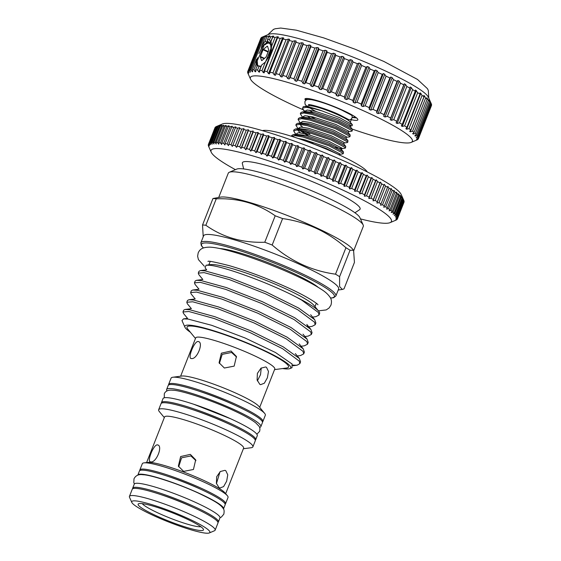 <?xml version="1.0" encoding="UTF-8"?>
<svg xmlns="http://www.w3.org/2000/svg" width="561" height="561" viewBox="0 0 561 561"><rect width="100%" height="100%" fill="white"/><g stroke="black" fill="none" stroke-linecap="round" stroke-linejoin="round"><path stroke-width="0.84" d="M306.692 106.148L305.058 104.227L304.889 101.576C306.615 99.556 305.892 99.213 311.39 99.683C320.121 101.436 330.296 104.942 341.908 110.201L351.305 115.075A2.609 2.097 121.6 0 1 351.978 117.894A2.609 2.097 121.6 0 1 348.57 119.528L339.728 114.942C326.684 108.568 307.61 103.547 308.508 104.69L308.508 104.69M137.803 475.223A46.058 5.926 21.5 0 1 137.852 475.041A46.058 5.926 21.5 0 1 199.8 493.603A46.058 5.926 21.5 0 1 223.559 508.799A46.058 5.926 21.5 0 1 223.467 508.967M137.852 475.041L139.43 471.023A46.058 5.926 21.5 0 1 201.385 489.585A46.058 5.926 21.5 0 1 225.143 504.781L223.559 508.799M132.677 488.771A46.058 5.926 21.5 0 1 132.684 488.161A46.058 5.926 21.5 0 1 194.632 506.723A46.058 5.926 21.5 0 1 218.39 521.919A46.058 5.926 21.5 0 1 217.977 522.375M132.684 488.161L134.261 484.143A46.058 5.926 21.5 0 1 196.217 502.705A46.058 5.926 21.5 0 1 219.968 517.901L218.39 521.919M160.846 494.599A37.931 4.881 21.5 0 1 191.266 506.429A37.931 4.881 21.5 0 1 193.398 507.425M255.297 440.196A50.644 6.515 -158.5 0 0 255.69 439.733A50.644 6.515 -158.5 0 0 229.575 423.022A50.644 6.515 -158.5 0 0 161.456 402.609A50.644 6.515 -158.5 0 0 161.428 403.219M255.69 439.733L257.275 435.715A50.644 6.515 -158.5 0 0 231.153 419.004A50.644 6.515 -158.5 0 0 163.034 398.591L161.456 402.609M291.503 136.295L295.233 135.671L303.059 137.059L328.795 145.685L343.22 153.307L342.785 153.896L339.468 154.345L339.812 153.854L326.93 147.164L303.971 139.591L298.305 138.518M343.276 153.644L343.507 152.003L329.223 144.591L303.487 135.965L293.361 134.605L291.825 135.39L291.468 136.281M313.62 143.889L305.633 140.005M295.752 134.282L293.627 130.811L297.134 129.984L305.289 131.393L331.025 140.012L345.457 147.641L345.022 148.23L341.705 148.679L342.049 148.181L329.16 141.498L306.201 133.925L298.263 132.705L295.857 134.268M345.506 147.978L345.737 146.337L331.46 138.925L305.717 130.299L295.591 128.939L294.055 129.717L293.627 130.811M307.87 134.338L301.173 130.503M297.989 128.616L295.857 125.145L299.371 124.318L307.519 125.727L333.262 134.345L347.687 141.968L347.252 142.557L343.935 143.006L343.648 143.791M347.743 142.305L347.974 140.671L333.69 133.252L307.954 124.633L297.828 123.273L296.292 124.051L295.857 125.145M304.595 131.225L309.953 134.093M300.219 122.95L298.094 119.479L301.601 118.651L309.756 120.054L335.492 128.679L349.917 136.302L349.482 136.891L346.172 137.34L346.516 136.849L333.627 130.159L310.668 122.586L302.73 121.365L300.324 122.936M349.973 136.639L350.204 134.998L335.927 127.585L310.184 118.967L300.058 117.607L298.522 118.385L298.094 119.479M303.48 117.684L302.912 117.249M302.526 117.368L300.324 113.806L303.831 112.978L311.986 114.388L337.729 123.013L352.154 130.636L351.719 131.225L348.402 131.674L348.746 131.176L335.857 124.493L312.898 116.919L304.96 115.699L302.456 116.976L302.589 117.34M352.203 130.972L352.434 129.332L338.157 121.919L312.421 113.294L302.288 111.934L300.752 112.719L300.324 113.806M315.892 111.436A22.293 2.868 21.5 0 1 309.833 107.782M304.672 111.204L302.533 108.666L303.122 106.828A27.279 3.506 21.5 0 1 303.943 106.52L309.462 105.777A22.293 2.868 21.5 0 1 338.676 115.152A22.293 2.868 21.5 0 1 349.882 121.702L352.413 124.787L352.042 125.811L349.349 125.93M303.943 106.52A27.279 3.506 21.5 0 1 321.986 110.875L339.573 117.649L352.413 124.787M360.457 218.902A96.934 12.468 -158.5 0 0 390.077 222.647A96.934 12.468 -158.5 0 0 341.439 189.464A96.934 12.468 -158.5 0 0 250.662 155.285A96.934 12.468 -158.5 0 0 211.216 152.199A96.934 12.468 -158.5 0 0 235.438 169.66M208.629 146.365A101.576 13.064 21.5 0 1 208.594 146.295A101.576 13.064 21.5 0 1 208.573 146.246L208.404 145.783A101.576 13.064 21.5 0 1 208.299 145.229L208.958 146.512L208.313 144.829A101.576 13.064 21.5 0 1 208.419 144.401A101.576 13.064 21.5 0 1 208.433 144.359L209.176 145.692L208.622 144.03A101.576 13.064 21.5 0 1 208.973 143.651L209.793 145.026L209.337 143.399A101.576 13.064 21.5 0 1 209.912 143.111L210.81 144.528L210.452 142.922A101.576 13.064 21.5 0 1 211.252 142.732L212.219 144.184L211.96 142.62A101.576 13.064 21.5 0 1 212.984 142.522L214.014 144.016L213.86 142.48A101.576 13.064 21.5 0 1 215.101 142.473L216.188 144.009L216.146 142.508A101.576 13.064 21.5 0 1 217.598 142.599L218.734 144.163L218.797 142.704A101.576 13.064 21.5 0 1 220.452 142.887L221.637 144.486L221.812 143.069A101.576 13.064 21.5 0 1 223.664 143.343L224.884 144.969L225.171 143.595A101.576 13.064 21.5 0 1 227.212 143.967L228.467 145.622L228.867 144.282A101.576 13.064 21.5 0 1 231.09 144.745L232.366 146.428L232.878 145.138A101.576 13.064 21.5 0 1 235.269 145.685L236.567 147.389L237.191 146.141A101.576 13.064 21.5 0 1 239.743 146.779L241.048 148.504L241.784 147.305A101.576 13.064 21.5 0 1 244.491 148.02L245.788 149.766L246.637 148.609A101.576 13.064 21.5 0 1 249.484 149.408L250.781 151.161L251.735 150.053A101.576 13.064 21.5 0 1 254.701 150.93L255.984 152.697L257.05 151.638A101.576 13.064 21.5 0 1 260.129 152.585L261.398 154.366L262.562 153.349A101.576 13.064 21.5 0 1 265.746 154.366L266.98 156.147L268.242 155.18A101.576 13.064 21.5 0 1 271.517 156.267L272.716 158.048L274.077 157.129A101.576 13.064 21.5 0 1 277.422 158.272L278.579 160.053L280.03 159.177A101.576 13.064 21.5 0 1 283.431 160.376L284.546 162.157L286.089 161.323A101.576 13.064 21.5 0 1 289.532 162.571L290.591 164.345L292.211 163.56A101.576 13.064 21.5 0 1 295.689 164.85L296.685 166.617L298.389 165.867A101.576 13.064 21.5 0 1 301.874 167.199L302.8 168.952L304.581 168.244A101.576 13.064 21.5 0 1 308.066 169.611L308.922 171.35L310.766 170.684A101.576 13.064 21.5 0 1 314.237 172.08L315.009 173.791L316.916 173.167A101.576 13.064 21.5 0 1 320.352 174.583L321.046 176.28L323.003 175.684A101.576 13.064 21.5 0 1 326.404 177.115L327.007 178.791L329.012 178.23A101.576 13.064 21.5 0 1 332.343 179.667L332.855 181.315L334.903 180.789A101.576 13.064 21.5 0 1 338.164 182.234L338.578 183.847L340.66 183.349A101.576 13.064 21.5 0 1 343.837 184.793L344.145 186.378L346.256 185.908A101.576 13.064 21.5 0 1 349.328 187.339L349.538 188.889L351.663 188.44A101.576 13.064 21.5 0 1 354.622 189.863L354.727 191.378L356.866 190.95A101.576 13.064 21.5 0 1 359.699 192.346L359.692 193.826L361.838 193.419A101.576 13.064 21.5 0 1 364.524 194.786L364.412 196.231L366.557 195.838A101.576 13.064 21.5 0 1 369.096 197.17L368.865 198.573L370.996 198.194A101.576 13.064 21.5 0 1 373.381 199.492L373.037 200.845L375.155 200.48A101.576 13.064 21.5 0 1 377.357 201.729L376.901 203.047L378.998 202.682A101.576 13.064 21.5 0 1 381.024 203.888L380.456 205.158L382.518 204.8A101.576 13.064 21.5 0 1 384.348 205.95L383.668 207.17L385.695 206.813A101.576 13.064 21.5 0 1 387.328 207.9L386.536 209.085L388.521 208.72A101.576 13.064 21.5 0 1 389.951 209.744L389.046 210.88L390.975 210.515A101.576 13.064 21.5 0 1 392.195 211.469L391.185 212.556L393.058 212.184A101.576 13.064 21.5 0 1 394.06 213.068L392.945 214.106L394.748 213.72A101.576 13.064 21.5 0 1 395.533 214.526L394.313 215.515L396.052 215.122A101.576 13.064 21.5 0 1 396.606 215.845L395.295 216.791L396.95 216.378A101.576 13.064 21.5 0 1 397.286 217.016L395.877 217.92L397.454 217.486A101.576 13.064 21.5 0 1 397.553 218.04L396.059 218.895L397.546 218.439A101.576 13.064 21.5 0 1 397.44 218.86A101.576 13.064 21.5 0 1 397.419 218.909L395.835 219.716L397.237 219.232A101.576 13.064 21.5 0 1 396.879 219.61L395.217 220.382L396.522 219.87A101.576 13.064 21.5 0 1 396.017 220.122L390.077 222.647M403.492 199.772L403.149 199.246A101.576 13.064 -158.5 0 0 402.588 198.517L401.697 196.771L402.069 197.921A101.576 13.064 -158.5 0 0 401.29 197.114L400.33 195.361L400.596 196.462A101.576 13.064 -158.5 0 0 399.593 195.579L398.569 193.811L398.731 194.863A101.576 13.064 -158.5 0 0 397.518 193.91L396.431 192.135L396.487 193.145A101.576 13.064 -158.5 0 0 395.056 192.121L393.92 190.333L393.871 191.301A101.576 13.064 -158.5 0 0 392.237 190.214L391.052 188.426L390.891 189.345A101.576 13.064 -158.5 0 0 389.053 188.194L387.84 186.413L387.56 187.283A101.576 13.064 -158.5 0 0 385.54 186.084L384.285 184.303L383.899 185.13A101.576 13.064 -158.5 0 0 381.69 183.875L380.421 182.101L379.916 182.886A101.576 13.064 -158.5 0 0 377.539 181.589L376.249 179.829L375.632 180.572A101.576 13.064 -158.5 0 0 373.093 179.232L371.796 177.486L371.066 178.188A101.576 13.064 -158.5 0 0 368.374 176.813L367.076 175.081L366.235 175.747A101.576 13.064 -158.5 0 0 363.409 174.345L362.111 172.634L361.165 173.258A101.576 13.064 -158.5 0 0 358.206 171.841L356.922 170.144L355.87 170.733A101.576 13.064 -158.5 0 0 352.799 169.303L351.53 167.634L350.373 168.188A101.576 13.064 -158.5 0 0 347.203 166.75L345.962 165.102L344.706 165.628A101.576 13.064 -158.5 0 0 341.446 164.184L340.239 162.571L338.886 163.069A101.576 13.064 -158.5 0 0 335.548 161.624L334.384 160.046L332.939 160.516A101.576 13.064 -158.5 0 0 329.545 159.079L328.43 157.536L326.895 157.978A101.576 13.064 -158.5 0 0 323.452 156.561L322.393 155.046L320.773 155.474A101.576 13.064 -158.5 0 0 317.302 154.079L316.306 152.606L314.609 153.013A101.576 13.064 -158.5 0 0 311.117 151.645L310.184 150.208L308.417 150.6A101.576 13.064 -158.5 0 0 304.925 149.268L304.069 147.873L302.225 148.251A101.576 13.064 -158.5 0 0 298.754 146.954L297.968 145.601L296.075 145.972A101.576 13.064 -158.5 0 0 292.625 144.724L291.93 143.413L289.974 143.77A101.576 13.064 -158.5 0 0 286.573 142.571L285.963 141.309L283.957 141.667A101.576 13.064 -158.5 0 0 280.619 140.523L280.1 139.303L278.053 139.661A101.576 13.064 -158.5 0 0 274.785 138.581L274.364 137.403L272.281 137.768A101.576 13.064 -158.5 0 0 269.098 136.744L268.775 135.622L266.671 135.986A101.576 13.064 -158.5 0 0 263.586 135.033L263.368 133.953L261.244 134.331A101.576 13.064 -158.5 0 0 258.27 133.455L258.158 132.417L256.019 132.803A101.576 13.064 -158.5 0 0 253.179 132.003L253.172 131.015L251.026 131.414A101.576 13.064 -158.5 0 0 248.32 130.699L248.432 129.759L246.286 130.173A101.576 13.064 -158.5 0 0 243.733 129.542L243.951 128.644L241.812 129.079A101.576 13.064 -158.5 0 0 239.421 128.532L239.75 127.684L237.633 128.139A101.576 13.064 -158.5 0 0 235.41 127.684L235.851 126.877L233.755 127.361A101.576 13.064 -158.5 0 0 231.714 126.989L232.268 126.225L230.206 126.744A101.576 13.064 -158.5 0 0 228.355 126.463L229.021 125.741L226.995 126.288A101.576 13.064 -158.5 0 0 225.34 126.099L226.118 125.419L224.134 125.994A101.576 13.064 -158.5 0 0 222.682 125.902L223.573 125.257L221.644 125.874A101.576 13.064 -158.5 0 0 220.403 125.874L221.399 125.271L219.526 125.916A101.576 13.064 -158.5 0 0 218.502 126.015L219.603 125.44L217.794 126.127A101.576 13.064 -158.5 0 0 216.988 126.323L216.455 126.506A101.576 13.064 -158.5 0 0 216.378 126.541L222.317 124.016A96.934 12.468 21.5 0 1 351.354 164.289A96.934 12.468 21.5 0 1 401.178 194.471L403.801 200.368A101.576 13.064 -158.5 0 0 403.492 199.772L396.95 216.378M215.831 126.905L215.515 127.052A101.576 13.064 -158.5 0 0 215.165 127.431L208.622 144.03M216.378 126.541A101.576 13.064 -158.5 0 0 215.873 126.793L209.337 143.399M262.471 130.664A56.885 7.314 21.5 0 1 267.043 130.425A56.885 7.314 21.5 0 1 324.286 148.321A56.885 7.314 21.5 0 1 367.28 171.947M354.931 212.773L359.601 209.695A63.267 8.142 -158.5 0 0 318.718 184.331A63.267 8.142 -158.5 0 0 248.46 161.638A63.267 8.142 -158.5 0 0 242.345 163.503L243.656 168.938M157.361 444.88C153.553 444.34 146.442 462.397 150.664 461.885C156.295 463.274 163.419 445.217 157.361 444.88L157.879 445.02M150.18 461.766L150.664 461.885M195.943 460.644L190.908 455.939L181.589 457.804L178.671 466.808M190.34 454.382L180.642 456.549L178.363 466.114L183.643 471.387L193.44 469.494L195.691 459.838L190.34 454.382M225.788 470.686L224.968 470.328L220.298 471.528L216.665 476.759L216.399 483.372L219.092 487.691L219.87 488.042L223.622 486.583L226.658 481.177L227.759 474.809L225.788 470.686M219.386 363.479L222.198 354.37L231.581 352.455L236.581 357.077M231.062 351.018L236.412 356.473L234.161 366.123L224.365 368.023L219.078 362.75L221.357 353.185L231.062 351.018M261.251 367.988L260.521 374.643L257.38 380.898M266.503 367.322L268.481 371.438L267.38 377.805L264.336 383.219L260.585 384.678L259.806 384.327L257.113 380L257.38 373.395L261.012 368.156L265.69 366.964L266.503 367.322M198.082 341.516C204.127 341.838 197.03 359.896 191.378 358.521C187.157 359.033 194.267 340.976 198.082 341.516L198.601 341.656M200.838 526.716A32.215 4.144 21.5 0 1 158.504 513.182A32.215 4.144 21.5 0 1 142.249 503.638M185.368 518.322A35.119 4.516 21.5 0 1 203.419 529.254A35.119 4.516 21.5 0 1 189.134 528.132A35.119 4.516 21.5 0 1 156.246 515.755A35.119 4.516 21.5 0 1 138.623 503.729A35.119 4.516 21.5 0 1 185.368 518.322M180.621 376.207L195.705 337.897A42.489 5.463 21.5 0 1 252.857 355.029A42.489 5.463 21.5 0 1 274.771 369.047L259.687 407.349M195.48 338.479L187.725 329.026A54.564 7.02 21.5 0 1 207.297 329.244A54.564 7.02 21.5 0 1 260.395 349.04A54.564 7.02 21.5 0 1 286.657 368.002L274.546 369.622M191.378 358.521L190.894 358.395M168.602 385.007A50.644 6.515 21.5 0 1 168.623 384.397L171.091 378.135A50.644 6.515 21.5 0 1 172.837 377.244L181.855 376.038A42.489 5.463 21.5 0 1 237.541 393.906A42.489 5.463 21.5 0 1 258.894 406.381L264.666 413.415A50.644 6.515 21.5 0 1 265.332 415.252L262.864 421.521A50.644 6.515 21.5 0 1 262.471 421.984M172.837 377.244A50.644 6.515 21.5 0 1 239.217 398.548A50.644 6.515 21.5 0 1 264.666 413.415M168.623 384.397A50.644 6.515 21.5 0 1 236.749 404.811A50.644 6.515 21.5 0 1 262.864 421.521M228.432 423.758A42.517 5.47 -158.5 0 0 226.202 422.728A42.517 5.47 -158.5 0 0 192.283 409.523M164.317 417.594L159.345 411.599A50.644 6.515 21.5 0 1 158.644 409.733A50.644 6.515 21.5 0 1 226.77 430.147A50.644 6.515 21.5 0 1 252.885 446.851A50.644 6.515 21.5 0 1 251.104 447.748L243.383 448.737M158.644 409.733L161.028 403.682A50.644 6.515 21.5 0 1 229.154 424.095A50.644 6.515 21.5 0 1 255.269 440.799L252.885 446.851M146.596 462.566L164.548 417.005A42.489 5.463 21.5 0 1 221.7 434.13A42.489 5.463 21.5 0 1 243.614 448.148L225.662 493.708M139.843 470.567A46.058 5.926 21.5 0 1 139.857 469.95L142.326 463.681A46.058 5.926 21.5 0 1 144.03 462.86L147.936 462.411A42.489 5.463 21.5 0 1 203.51 480.3A42.489 5.463 21.5 0 1 224.793 492.684L227.345 495.679A46.058 5.926 21.5 0 1 228.032 497.446L225.564 503.708A46.058 5.926 21.5 0 1 225.15 504.164M144.03 462.86A46.058 5.926 21.5 0 1 204.274 482.25A46.058 5.926 21.5 0 1 227.345 495.679M139.857 469.95A46.058 5.926 21.5 0 1 201.806 488.512A46.058 5.926 21.5 0 1 225.564 503.708M168.019 476.387A37.931 4.881 21.5 0 1 198.44 488.217A37.931 4.881 21.5 0 1 200.572 489.213M131.807 502.425L129.514 497.263A46.058 5.926 21.5 0 1 129.43 496.408A46.058 5.926 21.5 0 1 191.385 514.97A46.058 5.926 21.5 0 1 215.144 530.166A46.058 5.926 21.5 0 1 214.498 530.741L209.295 532.95A41.998 5.4 21.5 0 1 153.398 515.503A41.998 5.4 21.5 0 1 131.807 502.425A41.998 5.4 21.5 0 1 148.896 503.764A41.998 5.4 21.5 0 1 188.223 518.574A41.998 5.4 21.5 0 1 209.295 532.95M129.43 496.408L132.263 489.227A46.058 5.926 21.5 0 1 194.211 507.796A46.058 5.926 21.5 0 1 217.97 522.992L215.144 530.166M202.535 224.975A82.916 10.666 21.5 0 1 204.106 225.08A82.916 10.666 21.5 0 1 205.838 225.263C222.885 237.359 242.527 243.018 264.771 242.24A82.916 10.666 21.5 0 1 272.176 245.031C290.794 261.223 311.902 270.935 335.513 274.175A82.916 10.666 21.5 0 1 339.615 276.671L339.587 286.524L342.336 289.455L344.019 288.838L354.44 262.387L353.584 250.311L350.036 250.22A82.916 10.666 -158.5 0 0 345.934 247.724C327.414 231.574 306.299 221.861 282.597 218.58A82.916 10.666 -158.5 0 0 275.192 215.789C258.144 203.692 238.495 198.033 216.258 198.811A82.916 10.666 -158.5 0 0 214.526 198.629A82.916 10.666 -158.5 0 0 212.956 198.524L202.535 224.975L203.215 236.805M353.76 250.557L363.297 226.356A72.558 9.334 -158.5 0 0 363.17 225.003A72.558 9.334 -158.5 0 0 308.613 194.884A72.558 9.334 -158.5 0 0 235.255 171.911A72.558 9.334 -158.5 0 0 229.295 172.269A72.558 9.334 -158.5 0 0 228.278 173.174L218.755 197.353M212.956 198.524L220.859 197.072A72.558 9.334 21.5 0 1 225.34 197.086A72.558 9.334 21.5 0 1 295.479 218.734A72.558 9.334 21.5 0 1 352.42 248.895L353.584 250.311M229.295 172.269L236.721 169.113A66.752 8.583 21.5 0 1 242.212 168.784A66.752 8.583 21.5 0 1 309.7 189.92A66.752 8.583 21.5 0 1 359.889 217.626L363.17 225.003M202.844 279.511L198.818 274.595L198.271 273.102L204.162 272.639L229.512 279.659L265.381 293.733L297.919 309.854L314.553 322.231L315.17 324.763L315.878 322.961L314.679 319.651L298.627 308.052L266.089 291.937L230.227 277.863L204.87 270.837L200.375 270.598L206.217 269.855L206.406 269.378L206.672 269.792L205.067 267.835L206.097 265.22L210.508 264.624A57.033 7.335 21.5 0 1 214.036 264.638A57.033 7.335 21.5 0 1 269.161 281.65A57.033 7.335 21.5 0 1 313.922 305.359L318.746 311.243A63.849 8.212 21.5 0 1 319.588 313.557L318.999 315.051L315.843 316.663L312.596 317.105M219.603 248.516A57.033 7.335 21.5 0 1 220.361 248.572A57.033 7.335 21.5 0 1 271.51 263.979A57.033 7.335 21.5 0 1 318.255 287.372M210.571 234.575A72.558 9.334 21.5 0 1 288.214 259.343A72.558 9.334 21.5 0 1 338.613 289.02L335.871 295.977A72.558 9.334 21.5 0 0 285.472 266.307A72.558 9.334 21.5 0 0 207.829 241.539A72.558 9.334 21.5 0 0 200.852 242.794L203.594 235.83A72.558 9.334 21.5 0 1 210.571 234.575M190.354 332.231A56.885 7.314 21.5 0 1 184.941 327.259A56.885 7.314 21.5 0 1 190.319 325.212A56.885 7.314 21.5 0 1 254.491 346.053A56.885 7.314 21.5 0 1 289.904 368.598A56.885 7.314 21.5 0 1 285.226 368.879A56.885 7.314 21.5 0 1 282.555 368.549M289.904 368.598L292.015 367.7L292.085 364.012L275.493 352.525L244.884 337.897L211.742 325.324L188.11 319.083L183.482 318.879L181.967 320.562L184.941 327.259M187.535 318.375L183.51 313.459L182.963 311.972L188.854 311.502L214.204 318.529L250.073 332.603L282.611 348.718L299.244 361.095L299.862 363.633L297.176 365.176L293.094 365.737M292.807 365.05A63.849 8.212 21.5 0 0 293.571 365.127A63.849 8.212 21.5 0 0 297.176 365.176L292.8 365.47M299.862 363.633L300.57 361.831L299.371 358.514L283.319 346.915L250.781 330.801L214.912 316.727L189.562 309.707L185.06 309.462L183.671 310.17L182.963 311.972M191.098 308.248L190.908 308.725L191.098 308.248L191.364 308.662L187.339 303.746L186.792 302.253L192.682 301.79L218.033 308.809L253.902 322.884L286.44 339.005L303.066 351.382L303.69 353.914L300.535 355.534L297.288 355.969M303.69 353.914L304.399 352.112L303.199 348.802L287.148 337.203L254.61 321.081L218.741 307.014L193.391 299.988L188.889 299.749L187.5 300.458L186.792 302.253M188.889 299.749L194.73 299.006L194.919 298.529L195.193 298.943L191.161 294.027L190.614 292.54L196.504 292.071L221.861 299.097L257.73 313.171L290.268 329.286L306.895 341.663L307.519 344.202L304.357 345.814L301.117 346.256M307.519 344.202L308.227 342.399L307.028 339.082L290.977 327.484L258.439 311.369L222.57 297.295L197.22 290.268L192.718 290.03L191.329 290.738L190.614 292.54M199.015 289.231L194.99 284.308L194.443 282.821L200.333 282.351L225.69 289.378L261.552 303.452L294.09 319.567L310.724 331.944L311.341 334.482L308.185 336.102L304.946 336.537M311.341 334.482L312.056 332.68L310.857 329.363L294.805 317.771L262.268 301.65L226.399 287.576L201.041 280.556L196.546 280.311L195.151 281.019L194.443 282.821M315.17 324.763L312.014 326.383L308.767 326.825M206.097 265.22L209.59 265.269C223.467 266.328 268.901 282.786 296.439 297.183L301.748 300.135L318.382 312.512L318.999 315.051M296.439 297.183A63.849 8.212 21.5 0 1 318.746 311.243M200.375 270.598L198.98 271.307L198.271 273.102M199.457 391.312A42.517 5.47 21.5 0 1 233.376 404.516A42.517 5.47 21.5 0 1 235.599 405.554M259.575 427.419A50.644 6.515 -158.5 0 0 260.865 426.605A50.644 6.515 -158.5 0 0 234.743 409.902A50.644 6.515 -158.5 0 0 166.624 389.488A50.644 6.515 -158.5 0 0 167.017 390.961M260.865 426.605L262.443 422.594A50.644 6.515 -158.5 0 0 236.321 405.883A50.644 6.515 -158.5 0 0 168.202 385.47L166.624 389.488M262.099 37.166A91.709 11.795 21.5 0 1 262.134 37.152L264.561 36.17L263.011 36.879L249.933 70.083L250.43 72.046L249.049 70.363A91.709 11.795 21.5 0 0 248.362 70.735L261.447 37.531A91.709 11.795 21.5 0 1 262.099 37.166L268.782 34.326A86.485 11.129 21.5 0 1 383.906 70.265A86.485 11.129 21.5 0 1 428.359 97.186L431.367 103.953A91.709 11.795 21.5 0 1 431.57 104.676L418.485 137.887A91.709 11.795 21.5 0 0 418.289 137.157L416.164 137.459L417.882 136.372L430.96 103.161L430.294 101.583L430.862 102.81M303.199 109.795A87.067 11.199 21.5 0 1 295.275 106.225A87.067 11.199 21.5 0 1 250.522 79.122A87.067 11.199 21.5 0 1 285.949 81.899A87.067 11.199 21.5 0 1 367.483 112.6A87.067 11.199 21.5 0 1 411.171 142.403A87.067 11.199 21.5 0 1 352.238 129.093M386.073 76.156L372.995 109.36L370.695 110.096L369.243 109.43L369.173 107.6L382.251 74.396L383.373 73.554L384.103 73.884L386.073 76.156A91.709 11.795 21.5 0 1 389.902 77.951L390.842 77.046L392.209 77.706L393.513 79.683A91.709 11.795 21.5 0 1 397.097 81.443L397.854 80.475L399.13 81.114L400.463 83.133A91.709 11.795 21.5 0 1 403.773 84.837L404.341 83.799L405.512 84.416L406.858 86.471A91.709 11.795 21.5 0 1 409.86 88.105L410.238 86.99L411.283 87.579L412.63 89.655A91.709 11.795 21.5 0 1 415.294 91.205L415.477 90.005L417.714 92.656A91.709 11.795 21.5 0 1 420.014 94.101L420.014 92.831L420.799 93.343L422.068 95.447A91.709 11.795 21.5 0 1 423.983 96.773L423.8 95.426L424.432 95.889L425.645 98A91.709 11.795 21.5 0 1 427.145 99.192L426.795 97.761L428.401 100.279A91.709 11.795 21.5 0 1 429.481 101.331L428.969 99.823L430.315 102.27A91.709 11.795 21.5 0 1 430.96 103.161M263.011 36.879A91.709 11.795 21.5 0 1 264.133 36.682L266.328 35.862L265.437 36.577A91.709 11.795 21.5 0 1 266.98 36.57L269.897 35.834L268.684 36.647A91.709 11.795 21.5 0 1 270.64 36.823L272.969 36.107L273.761 36.206L272.73 37.075A91.709 11.795 21.5 0 1 275.072 37.433L277.443 36.76L278.375 36.928L277.527 37.86A91.709 11.795 21.5 0 1 280.234 38.393L282.625 37.762L283.691 37.994L283.032 38.997A91.709 11.795 21.5 0 1 286.068 39.705L288.466 39.102L289.651 39.389L289.181 40.469A91.709 11.795 21.5 0 1 292.526 41.346L294.911 40.764L296.194 41.114L295.913 42.271A91.709 11.795 21.5 0 1 299.525 43.295L301.874 42.727L303.256 43.134L303.164 44.368A91.709 11.795 21.5 0 1 307.014 45.539L309.307 44.985L310.766 45.441L310.857 46.752A91.709 11.795 21.5 0 1 314.896 48.057L317.119 47.496L318.641 48.008L318.907 49.396A91.709 11.795 21.5 0 1 323.101 50.82L325.24 50.252L326.811 50.799L327.245 52.264A91.709 11.795 21.5 0 1 331.544 53.8L333.571 53.211L335.176 53.8L335.766 55.343A91.709 11.795 21.5 0 1 340.134 56.97L342.042 56.352L343.662 56.97L344.405 58.589A91.709 11.795 21.5 0 1 348.788 60.286L350.562 59.641L352.182 60.279L353.051 61.969A91.709 11.795 21.5 0 1 357.413 63.723L359.04 63.035L360.646 63.695L361.635 65.455A91.709 11.795 21.5 0 1 365.926 67.243L367.392 66.514L368.963 67.18L370.057 69.003A91.709 11.795 21.5 0 1 374.229 70.812L375.533 70.034L377.048 70.7L378.226 72.579L365.148 105.791A91.709 11.795 21.5 0 1 369.173 107.6M365.148 105.791L362.918 106.576L361.396 105.903L361.151 104.016L374.229 70.812M370.057 69.003L356.971 102.207A91.709 11.795 21.5 0 1 361.151 104.016M356.971 102.207L354.825 103.056L353.262 102.39L352.841 100.447L365.926 67.243M361.635 65.455L348.556 98.659A91.709 11.795 21.5 0 1 352.841 100.447M348.556 98.659L346.509 99.57L344.91 98.911L344.335 96.927L357.413 63.723M353.051 61.969L339.973 95.174A91.709 11.795 21.5 0 1 344.335 96.927M339.973 95.174L338.052 96.155L336.432 95.517L335.709 93.491L348.788 60.286M344.405 58.589L331.32 91.794A91.709 11.795 21.5 0 1 335.709 93.491M331.32 91.794L329.531 92.846L327.912 92.228L327.056 90.174L340.134 56.97M335.766 55.343L322.687 88.547A91.709 11.795 21.5 0 1 327.056 90.174M322.687 88.547L321.046 89.676L319.44 89.087L318.466 87.004L331.544 53.8M327.245 52.264L314.16 85.475A91.709 11.795 21.5 0 1 318.466 87.004M314.16 85.475L312.68 86.674L311.103 86.128L310.023 84.031L323.101 50.82M318.907 49.396L305.829 82.6A91.709 11.795 21.5 0 1 310.023 84.031M305.829 82.6L304.511 83.884L302.989 83.372L301.818 81.268L314.896 48.057M310.857 46.752L297.779 79.957A91.709 11.795 21.5 0 1 301.818 81.268M297.779 79.957L296.636 81.317L295.177 80.861L293.929 78.75L307.014 45.539M303.164 44.368L290.086 77.572A91.709 11.795 21.5 0 1 293.929 78.75M290.086 77.572L289.125 79.01L287.744 78.603L286.447 76.499L299.525 43.295M295.913 42.271L282.835 75.476A91.709 11.795 21.5 0 1 286.447 76.499M282.835 75.476L282.064 76.99L280.773 76.64L279.441 74.55L292.526 41.346M289.181 40.469L276.103 73.68A91.709 11.795 21.5 0 1 279.441 74.55M276.103 73.68L275.521 75.265L274.336 74.978L272.99 72.909L286.068 39.705M283.032 38.997L269.953 72.201A91.709 11.795 21.5 0 1 272.99 72.909M269.953 72.201L269.56 73.87L268.495 73.638L267.148 71.598L280.234 38.393M277.527 37.86L264.448 71.065A91.709 11.795 21.5 0 1 267.148 71.598M264.448 71.065L264.245 72.804L263.312 72.635L261.987 70.637L265.367 62.061L268.796 56.745C270.64 53.611 271.524 50.252 271.433 46.668L270.928 41.654L271.159 42.811L269.504 39.705L267.548 39.529L267.569 41.752L266.643 42.419L265.178 41.149L261.798 45.82L261.384 47.846L264.028 44.557L268.424 41.809L271.363 43.463M265.367 62.061L261.742 64.978L259.652 70.279A91.709 11.795 21.5 0 1 261.987 70.637M259.652 70.279L259.631 72.081L258.838 71.983L257.555 70.027L259.112 66.072L257.162 65.896L257.548 65.574L259.112 66.072M257.162 65.896L255.606 69.852A91.709 11.795 21.5 0 1 257.555 70.027M255.606 69.852L255.767 71.71L255.122 71.682L253.902 69.774L256.125 64.122L256.419 59.473L256.636 64.094L256.125 64.122M256.419 59.473L252.359 69.788A91.709 11.795 21.5 0 1 253.902 69.774M252.359 69.788L252.688 71.703L252.198 71.738L251.055 69.887L264.133 36.682M249.933 70.083A91.709 11.795 21.5 0 1 251.055 69.887M248.362 70.735L249.014 72.741L247.913 71.191L261.328 37.818M250.522 79.122L247.843 73.098A91.709 11.795 21.5 0 1 247.639 72.369L248.46 73.786L247.667 71.745A91.709 11.795 21.5 0 1 247.738 71.513A91.709 11.795 21.5 0 1 247.913 71.191M247.738 71.513L260.816 38.309A91.709 11.795 21.5 0 1 260.991 37.987M378.226 72.579A91.709 11.795 21.5 0 1 382.251 74.396M267.569 46.283L268.768 50.252L266.11 56.991L261.77 60.637M258.502 65.981A14.004 5.547 114.7 0 1 257.576 64.999L257.176 61.023M265.514 61.948L270.97 48.548L270.767 45.441C269.862 42.545 267.885 42.37 264.827 44.915L268.733 41.773M259.708 66.408L261.342 65.988M261.384 65.889A14.004 5.547 114.7 0 1 259.673 66.303M356.593 117.943L352.154 117.487M305.661 100.454L304.847 99.087L305.254 98.659A28.443 3.661 21.5 0 1 305.31 98.631A28.443 3.661 21.5 0 1 343.171 110.454A28.443 3.661 21.5 0 1 357.792 119.304A28.443 3.661 21.5 0 1 351.284 119.696M306.902 98.448L307.021 99.683M353.963 117.214L356.088 117.537M265.276 44.55L265.626 44.284M264.021 45.672L257.197 60.805L257.576 64.999M264.182 58.737L260.318 56.963L261.615 60.567M260.318 56.963L260.381 56.486L264.582 58.421M268.053 52.054L263.039 49.747L260.381 56.486M263.039 49.747L263.34 49.298L268.249 51.556M267.288 46.156L263.34 49.298M259.54 65.896L259.68 66.338L261.188 66.373M261.384 47.846L262.66 46.388L258.93 53.519M257.317 59.95L256.447 60.483L256.608 59.186M256.636 64.094L256.847 65.511M271.131 42.306L270.928 41.654L272.73 37.075M261.819 47.306L260.676 50.209M257.723 57.713L256.538 60.707M252.541 70.861L252.198 71.738M265.437 36.577L261.798 45.82M255.648 70.342L255.122 71.682M260.998 66.486L258.838 71.983M277.443 36.76L263.312 72.635M271.433 46.668L275.072 37.433M417.882 139.226L417.763 139.514A91.709 11.795 21.5 0 1 417.111 139.878A91.709 11.795 21.5 0 1 417.075 139.892M431.437 105.019L418.464 138.511A91.709 11.795 21.5 0 1 418.394 138.742A91.709 11.795 21.5 0 1 418.218 139.065L416.234 140.012L417.763 139.514M431.542 105.3A91.709 11.795 21.5 0 1 431.472 105.531L418.394 138.742M431.367 103.953L418.289 137.157M430.315 102.27L417.237 135.482A91.709 11.795 21.5 0 1 417.882 136.372M428.401 100.279L415.322 133.49A91.709 11.795 21.5 0 1 416.402 134.535L429.481 101.331M425.645 98L412.566 131.204A91.709 11.795 21.5 0 1 414.067 132.396L427.145 99.192M422.068 95.447L408.99 128.658A91.709 11.795 21.5 0 1 410.897 129.977L423.983 96.773M417.714 92.656L404.635 125.867A91.709 11.795 21.5 0 1 406.935 127.305L420.014 94.101M412.63 89.655L399.544 122.859A91.709 11.795 21.5 0 1 402.216 124.409L415.294 91.205M406.858 86.471L393.78 119.675A91.709 11.795 21.5 0 1 396.781 121.309L409.86 88.105M400.463 83.133L387.385 116.337A91.709 11.795 21.5 0 1 390.694 118.048L403.773 84.837M393.513 79.683L380.435 112.887A91.709 11.795 21.5 0 1 384.019 114.647L397.097 81.443M372.995 109.36A91.709 11.795 21.5 0 1 376.817 111.155L389.902 77.951M269.504 39.705L270.64 36.823M268.684 36.647L267.548 39.529M265.178 41.149L266.98 36.57M249.049 70.363L262.134 37.152M418.464 138.511L416.627 138.897L418.485 137.887M417.237 135.482L415.154 136.057L414.831 135.699L416.402 134.535M415.322 133.49L413.141 134.051L412.665 133.637L414.067 132.396M412.566 131.204L410.301 131.765L409.67 131.302L410.897 129.977M408.99 128.658L406.662 129.219L405.883 128.707L406.935 127.305M404.635 125.867L402.265 126.435L401.346 125.881L402.216 124.409M399.544 122.859L397.153 123.455L396.101 122.866L396.781 121.309M393.78 119.675L391.375 120.292L390.211 119.675L390.694 118.048M387.385 116.337L385 116.99L383.717 116.351L384.019 114.647M380.435 112.887L378.079 113.581L376.704 112.922L376.817 111.155M250.318 71.591L250.094 72.152M269.252 35.806L269 36.43M267.562 40.09L266.643 42.419M272.969 36.107L270.64 42.019M282.625 37.762L268.495 73.638M288.466 39.102L274.336 74.978M296.194 41.114L282.064 76.99M294.911 40.764L280.773 76.64M303.256 43.134L289.125 79.01M301.874 42.727L287.744 78.603M310.766 45.441L296.636 81.317M309.307 44.985L295.177 80.861M318.641 48.008L304.511 83.884M317.119 47.496L302.989 83.372M326.811 50.799L312.68 86.674M325.24 50.252L311.103 86.128M335.176 53.8L321.046 89.676M333.571 53.211L319.44 89.087M343.662 56.97L329.531 92.846M342.042 56.352L327.912 92.228M352.182 60.279L338.052 96.155M350.562 59.641L336.432 95.517M360.646 63.695L346.509 99.57M359.04 63.035L344.91 98.911M368.963 67.18L354.825 103.056M367.392 66.514L353.262 102.39M377.048 70.7L362.918 106.576M375.533 70.034L361.396 105.903M384.825 74.22L370.695 110.096M383.373 73.554L369.243 109.43M392.209 77.706L378.079 113.581M390.842 77.046L376.704 112.922M399.13 81.114L385 116.99M397.854 80.475L383.717 116.351M405.512 84.416L391.375 120.292M404.341 83.799L390.211 119.675M411.283 87.579L397.153 123.455M416.395 90.559L402.265 126.435M420.799 93.343L406.662 129.219M424.432 95.889L410.301 131.765M427.272 98.175L427.04 98.764M413.646 132.768L413.141 134.051M415.484 135.215L415.154 136.057M416.521 137.228L416.318 137.761M205.838 225.263L216.258 198.811M275.192 215.789L264.771 242.24M272.176 245.031L282.597 218.58M345.934 247.724L335.513 274.175M339.615 276.671L350.036 250.22M216.448 483.568L220.024 471.738M228.355 126.463L221.812 143.069M230.206 126.744L223.664 143.343M231.714 126.989L225.171 143.595M233.755 127.361L227.212 143.967M235.41 127.684L228.867 144.282M237.633 128.139L231.09 144.745M239.421 128.532L232.878 145.138M241.812 129.079L235.269 145.685M243.733 129.542L237.191 146.141M246.286 130.173L239.743 146.779M248.32 130.699L241.784 147.305M251.026 131.414L244.491 148.02M253.179 132.003L246.637 148.609M256.019 132.803L249.484 149.408M258.27 133.455L251.735 150.053M261.244 134.331L254.701 150.93M263.586 135.033L257.05 151.638M266.671 135.986L260.129 152.585M269.098 136.744L262.562 153.349M272.281 137.768L265.746 154.366M274.785 138.581L268.242 155.18M278.053 139.661L271.517 156.267M280.619 140.523L274.077 157.129M283.957 141.667L277.422 158.272M286.573 142.571L280.03 159.177M289.974 143.77L283.431 160.376M292.625 144.724L286.089 161.323M296.075 145.972L289.532 162.571M298.754 146.954L292.211 163.56M302.225 148.251L295.689 164.85M304.925 149.268L298.389 165.867M308.417 150.6L301.874 167.199M311.117 151.645L304.581 168.244M314.609 153.013L308.066 169.611M317.302 154.079L310.766 170.684M320.773 155.474L314.237 172.08M323.452 156.561L316.916 173.167M326.895 157.978L320.352 174.583M329.545 159.079L323.003 175.684M332.939 160.516L326.404 177.115M335.548 161.624L329.012 178.23M338.886 163.069L332.343 179.667M341.446 164.184L334.903 180.789M344.706 165.628L338.164 182.234M347.203 166.75L340.66 183.349M350.373 168.188L343.837 184.793M352.799 169.303L346.256 185.908M355.87 170.733L349.328 187.339M358.206 171.841L351.663 188.44M361.165 173.258L354.622 189.863M363.409 174.345L356.866 190.95M366.235 175.747L359.699 192.346M368.374 176.813L361.838 193.419M371.066 178.188L364.524 194.786M373.093 179.232L366.557 195.838M375.632 180.572L369.096 197.17M377.539 181.589L370.996 198.194M379.916 182.886L373.381 199.492M381.69 183.875L375.155 200.48M383.899 185.13L377.357 201.729M385.54 186.084L378.998 202.682M387.56 187.283L381.024 203.888M389.053 188.194L382.518 204.8M390.891 189.345L384.348 205.95M392.237 190.214L385.695 206.813M393.871 191.301L387.328 207.9M395.056 192.121L388.521 208.72M396.487 193.145L389.951 209.744M397.518 193.91L390.975 210.515M398.731 194.863L392.195 211.469M399.593 195.579L393.058 212.184M400.596 196.462L394.06 213.068M401.29 197.114L394.748 213.72M402.069 197.921L395.533 214.526M402.588 198.517L396.052 215.122M403.149 199.246L396.606 215.845M403.801 200.368A101.576 13.064 -158.5 0 1 403.822 200.417L397.286 217.016M397.553 218.04L404.095 201.441A101.576 13.064 -158.5 0 0 403.99 200.88L397.454 217.486M403.962 202.304A101.576 13.064 -158.5 0 0 403.976 202.262A101.576 13.064 -158.5 0 0 404.088 201.834L397.546 218.439M214.975 127.761L208.433 144.359M215.515 127.052L208.973 143.651M216.455 126.506L209.912 143.111M216.988 126.323L210.452 142.922M217.794 126.127L211.252 142.732M218.502 126.015L211.96 142.62M219.526 125.916L212.984 142.522M220.403 125.874L213.86 142.48M221.644 125.874L215.101 142.473M222.682 125.902L216.146 142.508M224.134 125.994L217.598 142.599M226.995 126.288L220.452 142.887M225.34 126.099L218.797 142.704M403.99 200.88L403.808 200.452M384.285 184.303L376.901 203.047M380.421 182.101L373.037 200.845M376.249 179.829L368.865 198.573M371.796 177.486L364.412 196.231M367.076 175.081L359.692 193.826M362.111 172.634L354.727 191.378M356.922 170.144L349.538 188.889M351.53 167.634L344.145 186.378M345.962 165.102L338.578 183.847M340.239 162.571L332.855 181.315M334.384 160.046L327.007 178.791M328.43 157.536L321.046 176.28M322.393 155.046L315.009 173.791M316.306 152.606L308.922 171.35M310.184 150.208L302.8 168.952M304.069 147.873L296.685 166.617M297.968 145.601L290.591 164.345M291.93 143.413L284.546 162.157M285.963 141.309L278.579 160.053M280.1 139.303L272.716 158.048M274.364 137.403L266.98 156.147M268.775 135.622L261.398 154.366M263.368 133.953L255.984 152.697M258.158 132.417L250.781 151.161M253.172 131.015L245.788 149.766M248.432 129.759L241.048 148.504M243.951 128.644L236.567 147.389M239.75 127.684L232.366 146.428M352.168 117.452L355.323 116.983M352.182 116.611A22.293 2.868 21.5 0 1 352.287 117.151L350.295 122.207M302.554 108.14L306.068 107.312L314.223 108.722L321.986 110.875M203.433 247.934A71.394 9.186 21.5 0 1 208.376 243.053A71.394 9.186 21.5 0 1 294.111 271.51A71.394 9.186 21.5 0 1 330.478 297.982M305.563 98.554L306.313 99.984M353.739 117.242L356.347 117.747M270.949 48.73L268.845 56.668M271.103 44.473L271.454 44.417M267.499 43.26L269.14 43.043L271.482 45.378M257.618 65.623L257.134 63.211M267.422 42.552L268.523 41.795M262.527 46.465L264.399 44.186M256.384 60.995L256.447 60.483M350.352 126.786L350.976 125.51L338.094 118.827L315.135 111.253L307.197 110.033L304.686 111.309L304.826 111.674M310.563 116.4L315.205 119.037M343.97 143.006L344.279 142.515L331.397 135.832L308.438 128.259L300.5 127.031L298.094 128.602M299.434 130.215L308.501 136.043M335.569 147.389L341.74 148.672L341.418 149.457M337.799 154.205L338.185 154.268M309.328 110.166L312.246 112.123M352.434 129.332L350.316 126.744L337.547 120.215L314.588 112.642L305.605 111.485L304.413 111.898M307.091 115.832L310.016 117.789M350.204 134.998L348.086 132.41L335.31 125.888L312.351 118.308L303.375 117.158L302.176 117.565M347.974 140.671L345.857 138.083L333.08 131.554L310.121 123.981L301.138 122.824L297.828 123.273M299.784 124.346L302.631 127.165M345.737 146.337L343.62 143.749L330.843 137.221L307.884 129.647L298.908 128.49L295.591 128.939M297.554 130.012L300.394 132.838M340.843 150.089L341.39 149.415L328.613 142.887L305.654 135.313L295.92 134.303M338.606 154.577L326.383 148.56L311.032 143.076M134.359 483.975L133.806 482.558L134.002 478.778C135.755 475.405 138.777 474.066 143.069 474.753C150.257 474.732 178.349 483.708 198.945 493.357C213.846 500.475 220.578 504.346 223.222 508.539C224.155 509.395 224.351 511.267 223.818 514.157L221.392 517.053L220.017 517.719M256.882 434.242L259.61 431.374C260.171 429.046 259.911 427.258 258.824 426.009L255.767 422.896C251.23 419.369 243.705 415.189 233.201 410.357C210.936 399.909 180.354 390.175 172.879 390.246C168.335 389.741 165.467 390.94 164.289 393.829L164.324 397.784M193.889 404.306L230.823 418.85M204.372 266.286L198.419 259.596L197.619 256.23L198.187 252.885C199.667 249.813 201.511 247.198 209.667 247.156C215.62 247.289 226.658 249.61 245.192 255.634C261.833 261.153 278.158 267.576 294.167 274.89C305.899 280.29 315.016 285.149 321.537 289.469C325.345 291.825 328.234 294.49 330.191 297.449C331.579 299.511 331.824 302.084 330.934 305.17L329.069 308.01L326.193 309.924L318.417 310.85M207.97 261.454C207.724 260.592 214.849 262.001 229.344 265.676C248.235 271.236 267.856 278.628 288.2 287.863C307.926 296.762 318.241 304.237 317.94 304.77L317.94 304.77M308.816 105.868L309.279 104.69M309.328 99.458L308.634 98.61M211.216 152.199L208.594 146.295M314.98 306.65L316.306 303.284M330.527 298.073L333.571 297.744L335.871 295.977M338.22 290.002L342.336 289.455M267.87 34.712L273.473 29.382L275.213 28.751L280.703 28.05L296.299 30.182L323.711 37.889L355.176 49.256L383.941 61.486L417.517 79.459L427.398 88.61L428.302 90.363L428.765 98.091M270.935 48.891L270.97 48.541M270.542 44.789L270.093 43.975M257.155 61.233L257.197 60.805M411.171 142.403L417.111 139.878M203.334 247.976L201.315 245.627L200.852 242.794M208.853 264.848L210.179 261.482M314.679 319.651L310.654 314.735M196.546 280.311L202.844 279.462M310.857 329.363L306.825 324.447L307.793 326.39M192.718 290.03L198.559 289.294L198.748 288.817M307.028 339.082L303.003 334.167M303.199 348.802L299.174 343.879M185.06 309.462L190.908 308.725M299.371 358.514L295.345 353.598M183.482 318.879L187.079 318.445L187.269 317.968M292.085 364.012L291.776 363.654M202.577 279.098L202.388 279.574M403.976 202.262L397.44 218.86M214.954 127.803L208.419 144.401M303.136 109.718L304.686 111.611M302.288 111.934L304.819 111.723M300.058 117.607L302.582 117.396M343.507 152.003L341.39 149.415M293.361 134.605L296.678 134.156M304.854 111.632L305.254 112.305M348.115 132.452L348.437 131.667M302.617 117.298L303.024 117.978M345.885 138.118L346.207 137.333M339.188 155.124L339.51 154.338"/></g></svg>
